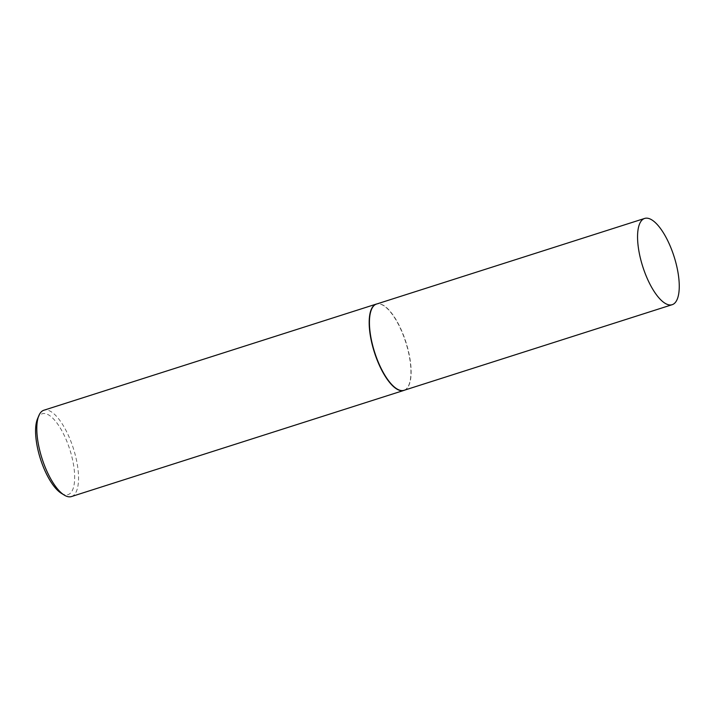 <?xml version="1.0" encoding="UTF-8"?>
<svg xmlns="http://www.w3.org/2000/svg" width="715" height="715" viewBox="0 0 715 715"><rect width="100%" height="100%" fill="white"/><g stroke="black" fill="none" stroke-linecap="round" stroke-linejoin="round"><path stroke-width="0.54" stroke-dasharray="3.58 2.68" d="M404.055 390.31A45.268 16.445 72.3 0 0 404.565 390.122A45.268 16.445 72.3 0 0 405.092 389.863A45.268 16.445 72.3 0 0 405.95 342.181A45.268 16.445 72.3 0 0 377.618 303.821A45.268 16.445 72.3 0 0 376.51 304.063M404.529 390.158A45.313 16.463 72.3 0 0 404.887 389.979A45.313 16.463 72.3 0 0 405.736 342.253A45.313 16.463 72.3 0 0 377.377 303.848A45.313 16.463 72.3 0 0 376.984 303.911M37.511 418.811A42.435 15.417 -107.7 0 1 41.729 413.958A42.435 15.417 -107.7 0 1 69.373 448.18A42.435 15.417 -107.7 0 1 68.515 494.458A42.435 15.417 -107.7 0 1 61.284 493.261M71.464 496.559A45.313 16.463 72.3 0 0 71.974 496.371A45.313 16.463 72.3 0 0 73.127 447.67A45.313 16.463 72.3 0 0 43.892 410.222"/><path stroke-width="1.07" d="M644.635 218.441L376.51 304.063A45.268 16.445 72.3 0 0 376.001 304.25A45.268 16.445 72.3 0 0 374.848 352.897A45.268 16.445 72.3 0 0 404.055 390.31L672.18 304.688A45.268 16.445 72.3 0 0 672.69 304.501A45.268 16.445 72.3 0 0 673.843 255.845A45.268 16.445 72.3 0 0 644.635 218.441A45.268 16.445 72.3 0 0 644.126 218.629A45.268 16.445 72.3 0 0 642.973 267.276A45.268 16.445 72.3 0 0 672.18 304.688M376.984 303.911A45.313 16.463 72.3 0 0 376.269 304.09A45.313 16.463 72.3 0 0 375.759 304.277A45.313 16.463 72.3 0 0 374.606 352.978A45.313 16.463 72.3 0 0 403.841 390.426A45.313 16.463 72.3 0 0 404.35 390.238A45.313 16.463 72.3 0 0 404.529 390.158M376.269 304.09L43.892 410.222A45.313 16.463 72.3 0 0 43.383 410.419A45.313 16.463 72.3 0 0 38.869 415.594A45.313 16.463 72.3 0 0 41.997 458.404A45.313 16.463 72.3 0 0 64.252 495.093A45.313 16.463 72.3 0 0 71.464 496.559L403.841 390.426M64.252 495.093L61.284 493.261A42.435 15.417 -107.7 0 1 40.433 458.896A42.435 15.417 -107.7 0 1 37.511 418.811L38.869 415.594"/></g></svg>
